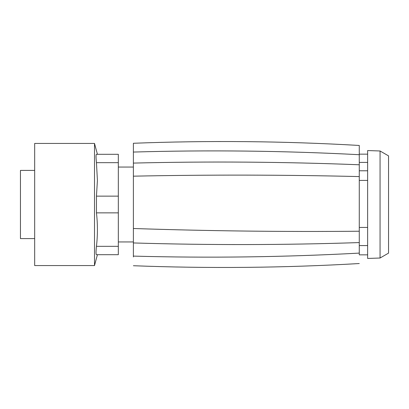 <?xml version="1.0" encoding="UTF-8"?>
<svg xmlns="http://www.w3.org/2000/svg" width="409" height="409" viewBox="0 0 409 409"><rect width="100%" height="100%" fill="white"/><g stroke="black" fill="none" stroke-linecap="round" stroke-linejoin="round"><path stroke-width="0.61" d="M133.39 256.944L133.39 143.273C208.733 140.374 284.025 141.1 359.271 145.461L359.271 164.776C284.04 161.816 208.743 161.253 133.39 163.089M96.452 254.695C95.89 254.485 95.89 251.693 96.452 246.33C97.736 235.175 97.736 224.02 96.452 212.869L96.452 196.136L97.414 180.43L96.452 162.675C95.89 157.307 95.89 154.52 96.452 154.305C97.736 154.305 97.736 154.305 96.452 154.305L118.329 154.305L97.414 154.305L118.329 154.305L118.329 254.695L96.452 254.695L118.329 254.695M359.271 254.291L359.271 253.105C284.04 257.164 208.743 258.166 133.39 256.106M359.271 164.776L359.271 253.105L359.271 245.579L367.635 245.579M133.39 242.951C208.743 245.221 284.04 245.098 359.271 242.573L359.271 245.579M94.505 175.226L94.505 143.431L34.673 143.431L34.673 265.569L94.505 265.569L94.505 175.226M359.271 170.783L367.635 170.783M367.635 150.548L367.635 258.452L380.063 258.018L380.063 150.982L367.635 150.548M380.063 258.018L388.55 253.115L388.55 155.885L380.063 150.982M34.673 170.41L20.45 170.41L20.45 238.59L34.673 238.59M359.271 231.223C284.04 231.929 208.743 231.019 133.39 228.503M359.271 176.581C284.04 174.771 208.743 174.633 133.39 176.172M359.271 154.709C284.04 150.768 208.743 149.883 133.39 152.056M118.329 162.675L96.452 162.675M96.452 196.136L118.329 196.136M96.452 212.869L118.329 212.869M96.452 246.33L118.329 246.33M359.271 227.435L367.635 227.435M359.271 180.41L367.635 180.41M359.271 162.399L367.635 162.399M118.329 167.061L133.39 167.061M118.329 241.939L133.39 241.939M133.39 265.727C208.733 268.626 284.025 267.9 359.271 263.539M97.419 154.305L94.505 143.431M97.414 254.695L94.505 265.569M359.271 254.848L367.635 254.848M359.271 154.152L367.635 154.152"/></g></svg>
